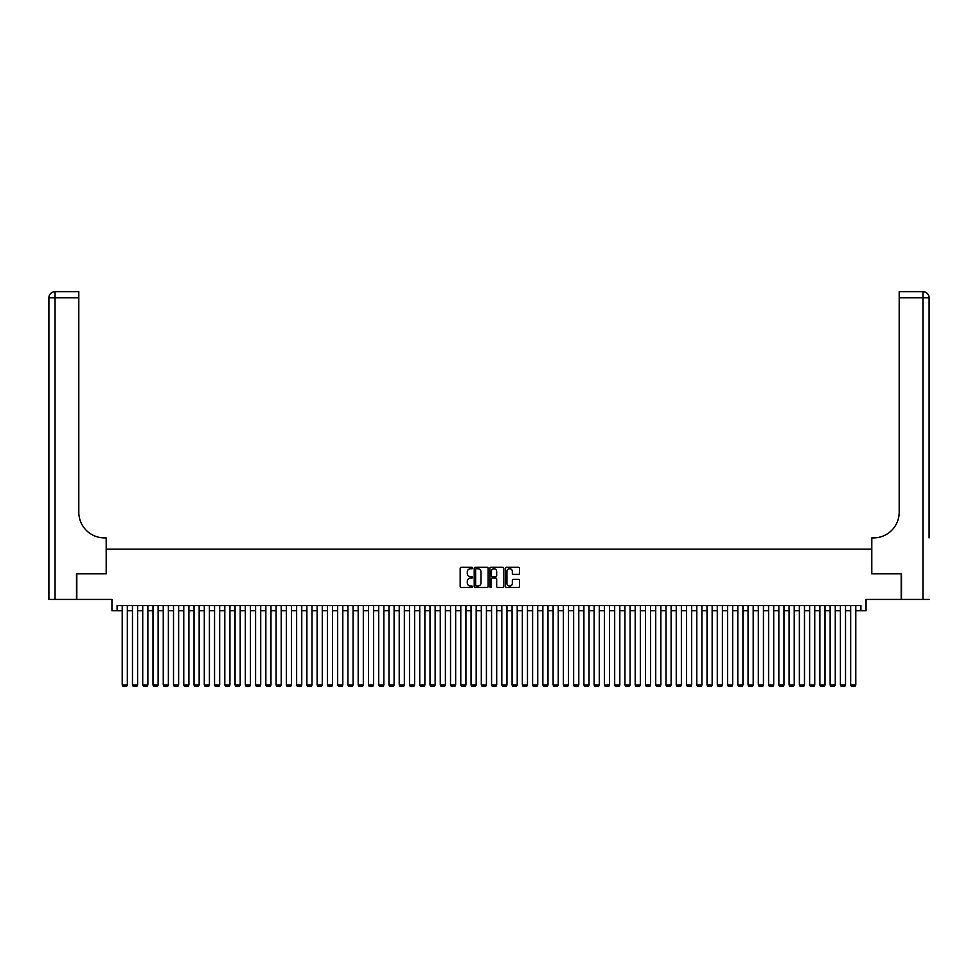 <?xml version="1.0" encoding="UTF-8"?>
<svg xmlns="http://www.w3.org/2000/svg" width="978" height="978" viewBox="0 0 978 978"><rect width="100%" height="100%" fill="white"/><g stroke="black" fill="none" stroke-linecap="round" stroke-linejoin="round"><path stroke-width="1.47" d="M472.582 568.022A0.709 0.709 0 0 0 471.885 567.313L461.176 567.313A1.002 1.002 0 0 0 460.173 568.328L460.173 586.458A1.002 1.002 0 0 0 461.176 587.46L471.885 587.46A0.709 0.709 0 0 0 472.582 586.751A0.709 0.709 0 0 0 471.885 586.054L470.491 586.054A3.227 3.227 0 0 1 467.276 582.827L467.276 581.311A3.227 3.227 0 0 1 470.491 578.096L471.885 578.096A0.709 0.709 0 0 0 472.582 577.387A0.709 0.709 0 0 0 471.885 576.69L470.491 576.69A3.227 3.227 0 0 1 467.276 573.463L467.276 571.947A3.227 3.227 0 0 1 470.491 568.731L471.885 568.731A0.709 0.709 0 0 0 472.582 568.022M518.438 574.416A1.002 1.002 0 0 0 519.44 573.414L519.44 568.328A1.002 1.002 0 0 0 518.438 567.313L506.543 567.313A1.002 1.002 0 0 0 505.54 568.328L505.54 586.458A1.002 1.002 0 0 0 506.543 587.46L518.438 587.46A1.002 1.002 0 0 0 519.44 586.458L519.44 580.309A1.002 1.002 0 0 0 518.438 579.306L513.352 579.306A1.002 1.002 0 0 0 512.338 580.309L512.338 583.353A2.69 2.69 0 0 1 509.648 586.054A2.69 2.69 0 0 1 506.946 583.353L506.946 571.421A2.69 2.69 0 0 1 509.648 568.731A2.69 2.69 0 0 1 512.338 571.421L512.338 573.414A1.002 1.002 0 0 0 513.352 574.416L518.438 574.416M117.079 610.737L117.079 605.602L860.921 605.602L860.921 610.737L866.056 610.737L866.056 599.453L901.19 599.453L901.19 573.793L871.691 573.793L871.691 549.171L106.309 549.171L106.309 573.793L76.81 573.793L76.81 599.453L111.944 599.453L111.944 610.737L122.213 610.737M488.12 568.328A1.002 1.002 0 0 0 487.117 567.313L475.222 567.313A1.002 1.002 0 0 0 474.22 568.328L474.22 586.458A1.002 1.002 0 0 0 475.222 587.46L487.117 587.46A1.002 1.002 0 0 0 488.12 586.458L488.12 568.328M490.883 567.313L502.778 567.313A1.002 1.002 0 0 1 503.78 568.328L503.78 586.458A1.002 1.002 0 0 1 502.778 587.46L497.692 587.46A1.002 1.002 0 0 1 496.677 586.458L496.677 579.098A1.002 1.002 0 0 0 495.675 578.096L492.301 578.096A1.002 1.002 0 0 0 491.286 579.098L491.286 586.751A0.709 0.709 0 0 1 490.589 587.46A0.709 0.709 0 0 1 489.88 586.751L489.88 568.328A1.002 1.002 0 0 1 490.883 567.313M127.336 610.737L132.47 610.737M137.592 610.737L142.727 610.737M147.861 610.737L152.984 610.737M158.118 610.737L163.253 610.737M168.375 610.737L173.509 610.737M178.632 610.737L183.766 610.737M188.901 610.737L194.023 610.737M199.157 610.737L204.292 610.737M209.414 610.737L214.549 610.737M219.671 610.737L224.806 610.737M229.94 610.737L235.062 610.737M240.197 610.737L245.331 610.737M250.454 610.737L255.588 610.737M260.71 610.737L265.845 610.737M270.979 610.737L276.102 610.737M281.236 610.737L286.371 610.737M291.493 610.737L296.627 610.737M301.762 610.737L306.884 610.737M312.019 610.737L317.141 610.737M322.275 610.737L327.41 610.737M332.532 610.737L337.667 610.737M342.801 610.737L347.923 610.737M353.058 610.737L358.18 610.737M363.315 610.737L368.449 610.737M373.572 610.737L378.706 610.737M383.841 610.737L388.963 610.737M394.097 610.737L399.22 610.737M404.354 610.737L409.489 610.737M414.611 610.737L419.745 610.737M424.88 610.737L430.002 610.737M435.137 610.737L440.271 610.737M445.393 610.737L450.528 610.737M455.65 610.737L460.785 610.737M465.919 610.737L471.041 610.737M476.176 610.737L481.31 610.737M486.433 610.737L491.567 610.737M496.69 610.737L501.824 610.737M506.959 610.737L512.081 610.737M517.215 610.737L522.35 610.737M527.472 610.737L532.607 610.737M537.729 610.737L542.863 610.737M547.998 610.737L553.12 610.737M558.255 610.737L563.389 610.737M568.511 610.737L573.646 610.737M578.78 610.737L583.903 610.737M589.037 610.737L594.159 610.737M599.294 610.737L604.428 610.737M609.551 610.737L614.685 610.737M619.82 610.737L624.942 610.737M630.076 610.737L635.199 610.737M640.333 610.737L645.468 610.737M650.59 610.737L655.725 610.737M660.859 610.737L665.981 610.737M671.116 610.737L676.238 610.737M681.373 610.737L686.507 610.737M691.629 610.737L696.764 610.737M701.898 610.737L707.021 610.737M712.155 610.737L717.29 610.737M722.412 610.737L727.546 610.737M732.669 610.737L737.803 610.737M742.938 610.737L748.06 610.737M753.194 610.737L758.329 610.737M763.451 610.737L768.586 610.737M773.708 610.737L778.843 610.737M783.977 610.737L789.099 610.737M794.234 610.737L799.368 610.737M804.491 610.737L809.625 610.737M814.747 610.737L819.882 610.737M825.016 610.737L830.139 610.737M835.273 610.737L840.408 610.737M845.53 610.737L850.664 610.737M855.787 610.737L860.921 610.737M476.335 568.731A0.709 0.709 0 0 0 475.626 569.428L475.626 585.345A0.709 0.709 0 0 0 476.335 586.054L477.802 586.054A3.227 3.227 0 0 0 481.017 582.827L481.017 571.947A3.227 3.227 0 0 0 477.802 568.731L476.335 568.731M496.677 571.47A2.69 2.69 0 0 0 493.988 568.78A2.69 2.69 0 0 0 491.286 571.47L491.286 575.675A1.002 1.002 0 0 0 492.301 576.69L495.675 576.69A1.002 1.002 0 0 0 496.677 575.675L496.677 571.47M127.336 605.602L127.336 685.016L122.213 685.016L122.213 605.602M127.336 685.016L126.565 686.348L122.971 686.348L122.213 685.016M76.504 573.793L106.199 573.793L106.199 537.888L104.463 537.888A25.648 25.648 0 0 1 78.802 512.24L78.802 297.801L55.061 297.801L55.061 599.453L76.504 599.453L76.504 573.793M55.061 599.453L48.9 599.453L48.9 297.801A6.161 6.161 0 0 1 55.061 291.652L78.802 291.652L78.802 297.801M104.463 537.888A25.648 25.648 0 0 1 78.802 512.24M55.061 291.652A6.161 6.161 0 0 0 48.9 297.801L55.061 297.801L55.061 291.652M929.1 599.453L901.496 599.453L901.496 573.793L871.801 573.793L871.801 537.888L873.537 537.888A25.648 25.648 0 0 0 899.198 512.24L899.198 291.652L922.939 291.652A6.161 6.161 0 0 1 929.1 297.801L929.1 537.888M921.41 291.652L899.198 291.652M873.537 537.888A25.648 25.648 0 0 0 899.198 512.24M929.1 297.801A6.161 6.161 0 0 0 922.939 291.652A6.161 6.161 0 0 1 929.1 297.801L899.198 297.801M137.592 605.602L137.592 685.016L132.47 685.016L132.47 605.602M137.592 685.016L136.822 686.348L133.24 686.348L132.47 685.016M147.861 605.602L147.861 685.016L142.727 685.016L142.727 605.602M147.861 685.016L147.091 686.348L143.497 686.348L142.727 685.016M158.118 605.602L158.118 685.016L152.984 685.016L152.984 605.602M158.118 685.016L157.348 686.348L153.754 686.348L152.984 685.016M168.375 605.602L168.375 685.016L163.253 685.016L163.253 605.602M168.375 685.016L167.605 686.348L164.011 686.348L163.253 685.016M178.632 605.602L178.632 685.016L173.509 685.016L173.509 605.602M178.632 685.016L177.862 686.348L174.28 686.348L173.509 685.016M188.901 605.602L188.901 685.016L183.766 685.016L183.766 605.602M188.901 685.016L188.131 686.348L184.536 686.348L183.766 685.016M199.157 605.602L199.157 685.016L194.023 685.016L194.023 605.602M199.157 685.016L198.387 686.348L194.793 686.348L194.023 685.016M209.414 605.602L209.414 685.016L204.292 685.016L204.292 605.602M209.414 685.016L208.644 686.348L205.062 686.348L204.292 685.016M219.671 605.602L219.671 685.016L214.549 685.016L214.549 605.602M219.671 685.016L218.913 686.348L215.319 686.348L214.549 685.016M229.94 605.602L229.94 685.016L224.806 685.016L224.806 605.602M229.94 685.016L229.17 686.348L225.576 686.348L224.806 685.016M240.197 605.602L240.197 685.016L235.062 685.016L235.062 605.602M240.197 685.016L239.427 686.348L235.832 686.348L235.062 685.016M250.454 605.602L250.454 685.016L245.331 685.016L245.331 605.602M250.454 685.016L249.683 686.348L246.101 686.348L245.331 685.016M260.71 605.602L260.71 685.016L255.588 685.016L255.588 605.602M260.71 685.016L259.952 686.348L256.358 686.348L255.588 685.016M270.979 605.602L270.979 685.016L265.845 685.016L265.845 605.602M270.979 685.016L270.209 686.348L266.615 686.348L265.845 685.016M281.236 605.602L281.236 685.016L276.102 685.016L276.102 605.602M281.236 685.016L280.466 686.348L276.872 686.348L276.102 685.016M291.493 605.602L291.493 685.016L286.371 685.016L286.371 605.602M291.493 685.016L290.723 686.348L287.141 686.348L286.371 685.016M301.762 605.602L301.762 685.016L296.627 685.016L296.627 605.602M301.762 685.016L300.992 686.348L297.398 686.348L296.627 685.016M312.019 605.602L312.019 685.016L306.884 685.016L306.884 605.602M312.019 685.016L311.248 686.348L307.654 686.348L306.884 685.016M322.275 605.602L322.275 685.016L317.141 685.016L317.141 605.602M322.275 685.016L321.505 686.348L317.911 686.348L317.141 685.016M332.532 605.602L332.532 685.016L327.41 685.016L327.41 605.602M332.532 685.016L331.762 686.348L328.18 686.348L327.41 685.016M342.801 605.602L342.801 685.016L337.667 685.016L337.667 605.602M342.801 685.016L342.031 686.348L338.437 686.348L337.667 685.016M353.058 605.602L353.058 685.016L347.923 685.016L347.923 605.602M353.058 685.016L352.288 686.348L348.694 686.348L347.923 685.016M363.315 605.602L363.315 685.016L358.18 685.016L358.18 605.602M363.315 685.016L362.545 686.348L358.95 686.348L358.18 685.016M373.572 605.602L373.572 685.016L368.449 685.016L368.449 605.602M373.572 685.016L372.801 686.348L369.219 686.348L368.449 685.016M383.841 605.602L383.841 685.016L378.706 685.016L378.706 605.602M383.841 685.016L383.07 686.348L379.476 686.348L378.706 685.016M394.097 605.602L394.097 685.016L388.963 685.016L388.963 605.602M394.097 685.016L393.327 686.348L389.733 686.348L388.963 685.016M404.354 605.602L404.354 685.016L399.22 685.016L399.22 605.602M404.354 685.016L403.584 686.348L399.99 686.348L399.22 685.016M414.611 605.602L414.611 685.016L409.489 685.016L409.489 605.602M414.611 685.016L413.841 686.348L410.259 686.348L409.489 685.016M424.88 605.602L424.88 685.016L419.745 685.016L419.745 605.602M424.88 685.016L424.11 686.348L420.516 686.348L419.745 685.016M435.137 605.602L435.137 685.016L430.002 685.016L430.002 605.602M435.137 685.016L434.366 686.348L430.772 686.348L430.002 685.016M445.393 605.602L445.393 685.016L440.271 685.016L440.271 605.602M445.393 685.016L444.623 686.348L441.029 686.348L440.271 685.016M455.65 605.602L455.65 685.016L450.528 685.016L450.528 605.602M455.65 685.016L454.88 686.348L451.298 686.348L450.528 685.016M465.919 605.602L465.919 685.016L460.785 685.016L460.785 605.602M465.919 685.016L465.149 686.348L461.555 686.348L460.785 685.016M476.176 605.602L476.176 685.016L471.041 685.016L471.041 605.602M476.176 685.016L475.406 686.348L471.812 686.348L471.041 685.016M486.433 605.602L486.433 685.016L481.31 685.016L481.31 605.602M486.433 685.016L485.663 686.348L482.081 686.348L481.31 685.016M496.69 605.602L496.69 685.016L491.567 685.016L491.567 605.602M496.69 685.016L495.919 686.348L492.337 686.348L491.567 685.016M506.959 605.602L506.959 685.016L501.824 685.016L501.824 605.602M506.959 685.016L506.188 686.348L502.594 686.348L501.824 685.016M517.215 605.602L517.215 685.016L512.081 685.016L512.081 605.602M517.215 685.016L516.445 686.348L512.851 686.348L512.081 685.016M527.472 605.602L527.472 685.016L522.35 685.016L522.35 605.602M527.472 685.016L526.702 686.348L523.12 686.348L522.35 685.016M537.729 605.602L537.729 685.016L532.607 685.016L532.607 605.602M537.729 685.016L536.971 686.348L533.377 686.348L532.607 685.016M547.998 605.602L547.998 685.016L542.863 685.016L542.863 605.602M547.998 685.016L547.228 686.348L543.634 686.348L542.863 685.016M558.255 605.602L558.255 685.016L553.12 685.016L553.12 605.602M558.255 685.016L557.484 686.348L553.89 686.348L553.12 685.016M568.511 605.602L568.511 685.016L563.389 685.016L563.389 605.602M568.511 685.016L567.741 686.348L564.159 686.348L563.389 685.016M578.78 605.602L578.78 685.016L573.646 685.016L573.646 605.602M578.78 685.016L578.01 686.348L574.416 686.348L573.646 685.016M589.037 605.602L589.037 685.016L583.903 685.016L583.903 605.602M589.037 685.016L588.267 686.348L584.673 686.348L583.903 685.016M599.294 605.602L599.294 685.016L594.159 685.016L594.159 605.602M599.294 685.016L598.524 686.348L594.93 686.348L594.159 685.016M609.551 605.602L609.551 685.016L604.428 685.016L604.428 605.602M609.551 685.016L608.781 686.348L605.199 686.348L604.428 685.016M619.82 605.602L619.82 685.016L614.685 685.016L614.685 605.602M619.82 685.016L619.05 686.348L615.455 686.348L614.685 685.016M630.076 605.602L630.076 685.016L624.942 685.016L624.942 605.602M630.076 685.016L629.306 686.348L625.712 686.348L624.942 685.016M640.333 605.602L640.333 685.016L635.199 685.016L635.199 605.602M640.333 685.016L639.563 686.348L635.969 686.348L635.199 685.016M650.59 605.602L650.59 685.016L645.468 685.016L645.468 605.602M650.59 685.016L649.82 686.348L646.238 686.348L645.468 685.016M660.859 605.602L660.859 685.016L655.725 685.016L655.725 605.602M660.859 685.016L660.089 686.348L656.495 686.348L655.725 685.016M671.116 605.602L671.116 685.016L665.981 685.016L665.981 605.602M671.116 685.016L670.346 686.348L666.751 686.348L665.981 685.016M681.373 605.602L681.373 685.016L676.238 685.016L676.238 605.602M681.373 685.016L680.602 686.348L677.008 686.348L676.238 685.016M691.629 605.602L691.629 685.016L686.507 685.016L686.507 605.602M691.629 685.016L690.859 686.348L687.277 686.348L686.507 685.016M701.898 605.602L701.898 685.016L696.764 685.016L696.764 605.602M701.898 685.016L701.128 686.348L697.534 686.348L696.764 685.016M712.155 605.602L712.155 685.016L707.021 685.016L707.021 605.602M712.155 685.016L711.385 686.348L707.791 686.348L707.021 685.016M722.412 605.602L722.412 685.016L717.29 685.016L717.29 605.602M722.412 685.016L721.642 686.348L718.048 686.348L717.29 685.016M732.669 605.602L732.669 685.016L727.546 685.016L727.546 605.602M732.669 685.016L731.899 686.348L728.317 686.348L727.546 685.016M742.938 605.602L742.938 685.016L737.803 685.016L737.803 605.602M742.938 685.016L742.168 686.348L738.573 686.348L737.803 685.016M753.194 605.602L753.194 685.016L748.06 685.016L748.06 605.602M753.194 685.016L752.424 686.348L748.83 686.348L748.06 685.016M763.451 605.602L763.451 685.016L758.329 685.016L758.329 605.602M763.451 685.016L762.681 686.348L759.087 686.348L758.329 685.016M773.708 605.602L773.708 685.016L768.586 685.016L768.586 605.602M773.708 685.016L772.938 686.348L769.356 686.348L768.586 685.016M783.977 605.602L783.977 685.016L778.843 685.016L778.843 605.602M783.977 685.016L783.207 686.348L779.613 686.348L778.843 685.016M794.234 605.602L794.234 685.016L789.099 685.016L789.099 605.602M794.234 685.016L793.464 686.348L789.869 686.348L789.099 685.016M804.491 605.602L804.491 685.016L799.368 685.016L799.368 605.602M804.491 685.016L803.72 686.348L800.138 686.348L799.368 685.016M814.747 605.602L814.747 685.016L809.625 685.016L809.625 605.602M814.747 685.016L813.989 686.348L810.395 686.348L809.625 685.016M825.016 605.602L825.016 685.016L819.882 685.016L819.882 605.602M825.016 685.016L824.246 686.348L820.652 686.348L819.882 685.016M835.273 605.602L835.273 685.016L830.139 685.016L830.139 605.602M835.273 685.016L834.503 686.348L830.909 686.348L830.139 685.016M845.53 605.602L845.53 685.016L840.408 685.016L840.408 605.602M845.53 685.016L844.76 686.348L841.178 686.348L840.408 685.016M855.787 605.602L855.787 685.016L850.664 685.016L850.664 605.602M855.787 685.016L855.029 686.348L851.435 686.348L850.664 685.016M922.939 599.453L922.939 291.652"/></g></svg>
